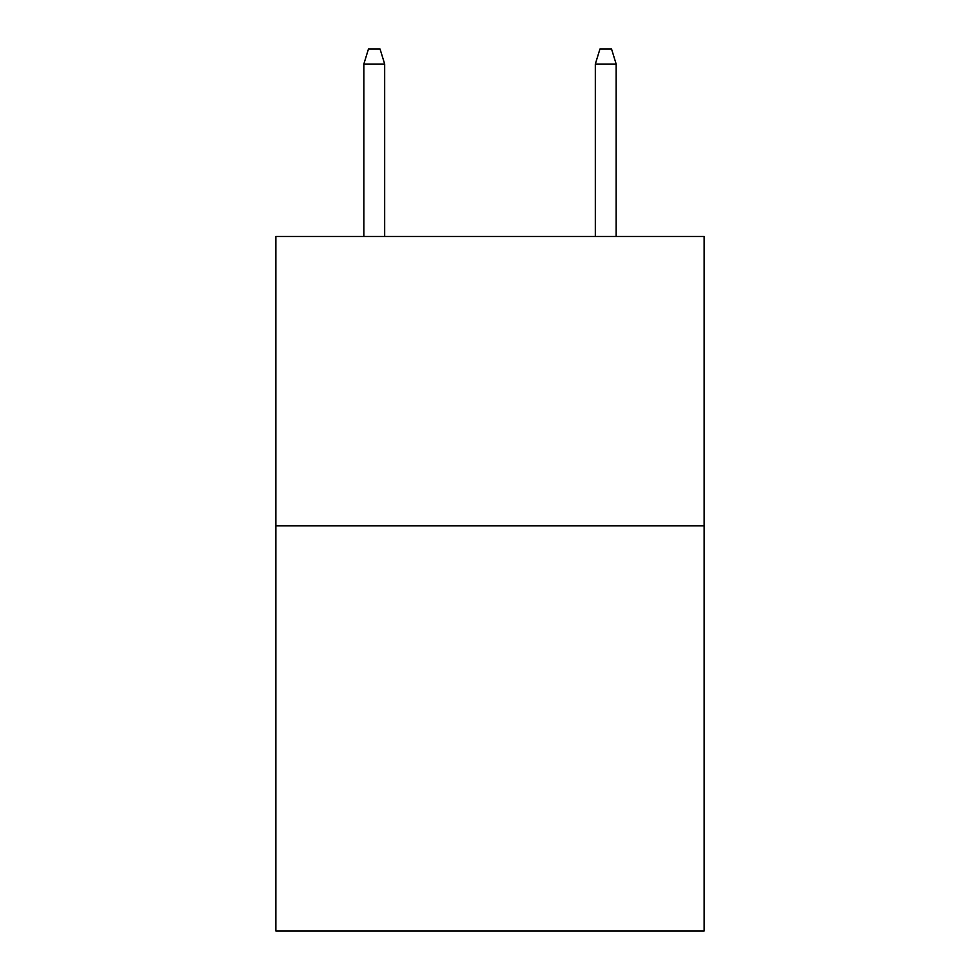 <?xml version="1.0" encoding="UTF-8"?>
<svg xmlns="http://www.w3.org/2000/svg" width="980" height="980" viewBox="0 0 980 980"><rect width="100%" height="100%" fill="white"/><g stroke="black" fill="none" stroke-linecap="round" stroke-linejoin="round"><path stroke-width="1.47" d="M704.13 525.88L704.13 931L275.87 931L275.87 236.511L704.13 236.511L704.13 525.88L275.87 525.88M384.675 236.511L384.675 64.043L363.837 64.043L363.837 236.511M363.837 64.043L368.468 49L380.044 49L384.675 64.043M595.326 64.043L599.956 49L611.532 49L616.163 64.043L595.326 64.043L595.326 236.511M616.163 64.043L616.163 236.511"/></g></svg>
